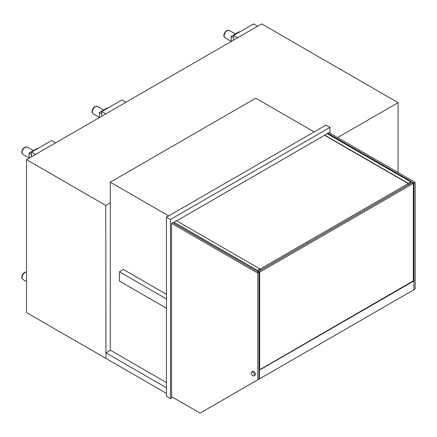<?xml version="1.0" encoding="UTF-8"?>
<svg xmlns="http://www.w3.org/2000/svg" width="437" height="437" viewBox="0 0 437 437"><rect width="100%" height="100%" fill="white"/><g stroke="black" fill="none" stroke-linecap="round" stroke-linejoin="round"><path stroke-width="0.66" d="M168.666 215.894L110.277 182.185L110.277 350.152L166.459 382.588M314.127 131.908L255.743 98.199L110.277 182.185M201.67 412.184L259.354 378.879M329.979 133.187L329.979 127.391L325.964 125.075L166.459 217.167L170.468 219.483L170.468 398.571L172.675 397.299M166.459 217.167L166.459 396.255L170.468 398.571M329.979 127.391L170.468 219.483M166.459 294.314L123.42 269.471L119.41 271.787L119.41 281.051L166.459 308.216M166.459 298.952L119.41 271.787M171.572 223.362L171.572 396.659L200.064 413.107L259.054 379.054L259.054 272.48L172.779 222.668L171.572 223.362L257.846 273.174L259.054 272.48M257.846 379.748L257.846 273.174M413.948 289.627L415.15 288.928L415.15 182.355L328.875 132.548L327.674 133.241L327.674 133.935M413.342 280.587L413.948 280.936L413.948 183.054L327.674 133.241M415.15 182.355L413.948 183.054M410.534 183.633L410.534 182.24L257.65 270.508L257.65 271.667M408.229 184.966L408.229 183.343L324.762 135.153L176.69 220.871M257.846 271.787L258.453 271.437L259.654 272.131L259.654 369.784M413.342 281.051L413.342 183.398L259.654 272.131M258.453 272.131L258.453 271.437L412.14 182.704L413.342 183.398M259.452 378.934L413.948 289.742L413.948 280.936L259.452 370.134L259.452 378.934L259.054 378.704M259.452 370.134L259.054 369.899M413.342 280.822L259.452 369.899L259.054 369.669M253.87 375.864L254.973 375.225A2.272 1.311 -120 0 0 255.317 373.406A2.272 1.311 -120 0 0 253.837 371.406A2.272 1.311 -120 0 0 252.701 371.292L251.597 371.931A2.272 1.311 -120 0 0 251.248 373.75A2.272 1.311 -120 0 0 252.733 375.749A2.272 1.311 -120 0 0 253.87 375.864A2.272 1.311 -120 0 0 254.214 374.045A2.272 1.311 -120 0 0 252.733 372.045A2.272 1.311 -120 0 0 251.597 371.931M259.955 270.569L259.955 268.946L176.488 220.756L173.981 222.204L173.981 223.362M259.955 268.946L257.448 270.394L173.981 222.204M257.448 271.552L257.448 270.394M408.027 183.458L324.964 135.503M324.762 135.153L327.269 133.706L410.736 181.896L408.229 183.343M410.736 183.518L410.736 181.896M105.967 358.203L105.765 205.412L110.277 202.801M105.765 358.318L26.515 312.559L26.515 159.652L105.765 205.412M26.515 159.652L261.659 23.893L398.096 102.662L337.604 137.584M398.096 172.511L398.096 102.662M166.459 387.799L105.967 352.872L110.479 350.266M166.459 393.36L105.967 358.433L105.967 352.872M31.53 152.125L35.539 154.441L55.603 142.855L51.593 140.539L31.53 152.125L31.53 156.757M101.75 111.582L105.765 113.899L125.829 102.313L121.814 99.997L101.75 111.582L101.75 116.215M233.571 35.473L237.586 37.79L257.65 26.209L253.635 23.893L233.571 35.473L233.571 40.111M231.162 41.499L231.162 36.402L239.192 31.77L239.591 31.999M231.162 36.402L233.571 37.79M99.346 117.602L99.346 112.506L107.371 107.873L107.77 108.103M99.346 112.506L101.75 113.899M29.121 158.145L29.121 153.048L37.145 148.416L37.549 148.651M29.121 153.048L31.53 154.441M229.278 30.399A4.255 2.458 120 0 0 227.153 30.612A4.255 2.458 120 0 0 224.372 34.359A4.255 2.458 120 0 0 225.022 37.773C224.001 36.724 223.624 35.932 223.891 35.381C224.039 33.387 224.984 31.781 226.727 30.568L229.278 30.399L235.423 33.944M97.462 106.502A4.255 2.458 120 0 0 95.332 106.715A4.255 2.458 120 0 0 92.551 110.468A4.255 2.458 120 0 0 93.201 113.877C92.18 112.833 91.803 112.036 92.076 111.484C92.223 109.49 93.163 107.884 94.905 106.672L97.462 106.502L103.602 110.048M26.515 271.956A4.255 2.458 120 0 0 25.106 272.366A4.255 2.458 120 0 0 22.325 276.118A4.255 2.458 120 0 0 22.981 279.527C21.954 278.484 21.577 277.686 21.85 277.134C21.997 275.141 22.942 273.535 24.68 272.322L26.515 271.907M27.236 147.05A4.255 2.458 120 0 0 25.106 147.258A4.255 2.458 120 0 0 22.325 151.011A4.255 2.458 120 0 0 22.981 154.419L22.019 153.207L21.85 152.027C21.997 150.033 22.942 148.427 24.68 147.214L27.236 147.05L33.376 150.596M225.022 37.773L231.162 41.318M93.201 113.877L99.346 117.422M22.981 279.527L26.515 281.565M22.981 154.419L29.121 157.965"/></g></svg>
